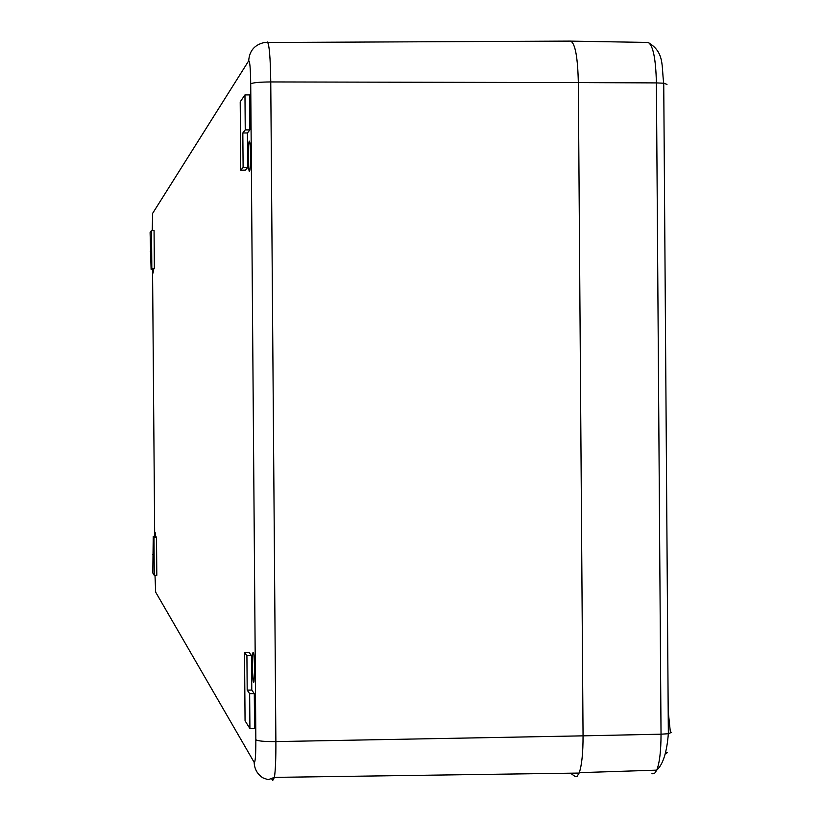 <?xml version="1.0" encoding="UTF-8"?>
<svg xmlns="http://www.w3.org/2000/svg" width="822" height="822" viewBox="0 0 822 822"><rect width="100%" height="100%" fill="white"/><g stroke="black" fill="none" stroke-linecap="round" stroke-linejoin="round"><path stroke-width="1.23" d="M651.897 773.769L654.425 773.656L656.768 770.142C659.604 762.785 661.022 750.805 661.032 734.19L583.055 735.844C583.065 753.26 581.76 765.672 579.13 773.07L577.106 776.328L574.927 776.358L577.188 776.256L579.284 772.67C581.812 765.138 583.075 752.87 583.055 735.844L275.884 741.598L270.757 81.943L578.328 82.58L583.055 735.844L578.328 82.58C577.774 57.735 575.287 43.915 570.869 41.131L570.673 41.1C575.194 43.412 577.753 57.242 578.328 82.58L656.398 82.909C655.812 58.66 653.048 45.179 648.116 42.446L647.51 42.436M574.927 776.358L570.509 773.194M670.31 731.631L668.183 710.999M665.245 753.959L667.495 752.582L665.635 752.531M154.269 575.338L156.807 575.308L156.509 537.29L155.759 536.355L153.241 536.386L153.971 537.321L154.269 575.338L152.81 573.006L153.241 536.386M240.743 170.144L245.295 170.144L247.699 167.534L247.432 132.969L249.888 129.897L249.621 94.92L244.966 94.91L245.244 129.886L242.829 132.969L243.107 167.534L240.743 170.144L240.209 101.805L244.966 94.91M154.947 536.365L155.153 532.574L155.481 536.365M153.354 269.287L153.118 272.996L152.82 269.287M250.515 155.07C250.515 164.523 250.186 169.969 249.518 171.418C248.141 173.123 247.956 141.548 249.343 141.148C249.991 141.497 250.381 146.131 250.515 155.07M254.522 668.543L253.998 681.366C252.816 688.641 251.624 658.905 252.847 652.915C253.7 650.757 254.255 655.966 254.522 668.543M151.104 269.297L153.632 269.287L154.361 268.496L154.063 230.437L151.525 230.437L151.823 268.496L151.104 269.297L150.097 232.503L151.525 230.437M249.919 728.58L254.563 728.498L254.296 693.593L251.779 690.059L251.511 655.555L249.066 652.504L244.524 652.586L246.919 655.637L247.186 690.141L249.652 693.676L249.919 728.58L245.059 720.791L244.524 652.586M247.699 167.534L243.107 167.534M247.432 132.969L242.829 132.969M249.888 129.897L245.244 129.886M154.361 268.496L151.823 268.496M150.96 251.285L150.251 251.296M156.509 537.29L153.971 537.321M153.375 554.234L152.666 554.244M254.296 693.593L249.652 693.676M251.779 690.059L247.186 690.141M251.511 655.555L246.919 655.637M579.284 772.67L656.768 770.142C663.005 764.45 666.858 752.305 668.348 733.727L661.032 734.19L656.398 82.909L663.734 83.207L666.991 84.399M570.869 41.131L648.116 42.446C664.936 52.351 661.309 65.935 663.734 83.207L668.348 733.727L671.584 732.31M271.702 778.886L272.688 780.52L274.414 777.386C275.473 770.296 275.966 758.367 275.884 741.598C264.468 741.68 257.789 741.054 255.848 739.738C255.848 755.243 255.293 762.775 254.162 762.354L155.666 592.148L154.998 575.328M154.69 536.376L152.553 269.287M152.245 230.437L152.645 213.34L248.686 60.859C249.806 60.643 250.484 68.308 250.72 83.865L255.848 739.738M267.314 42.025L267.397 42.025C269.277 44.265 270.407 57.571 270.757 81.943C259.32 82.046 252.642 82.683 250.72 83.865M254.162 762.354C254.43 769.053 257.348 774.221 262.917 777.859L268.106 779.698L274.414 777.386L579.13 773.07M570.673 41.1L264.376 42.518C254.615 44.717 249.385 50.83 248.686 60.859M252.847 652.915L253.587 652.894"/></g></svg>
